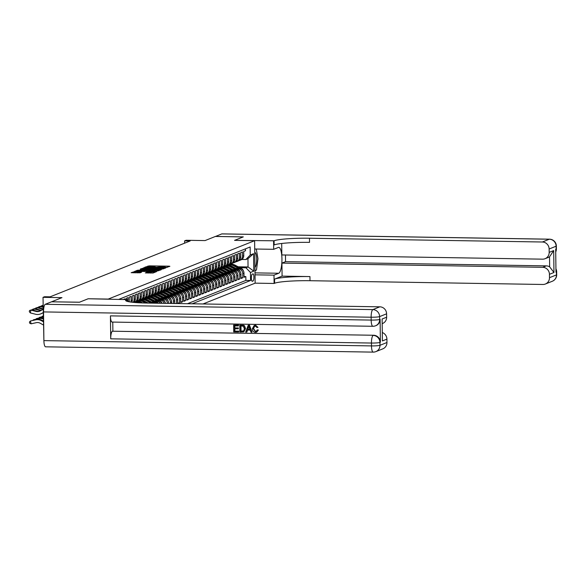 <?xml version="1.0" encoding="UTF-8"?>
<svg xmlns="http://www.w3.org/2000/svg" width="586" height="586" viewBox="0 0 586 586"><rect width="100%" height="100%" fill="white"/><g stroke="black" fill="none" stroke-linecap="round" stroke-linejoin="round"><path stroke-width="0.88" d="M165.765 267.634L169.881 266.315L169.083 266.176L149.393 265.861L144.859 267.209L146.8 267.077A3.626 0.381 -0.7 0 1 151.247 266.755L152.887 266.776A3.626 0.381 -0.7 0 1 155.568 267.113A3.626 0.381 -0.7 0 1 155.444 267.216L156.975 267.238A3.626 0.381 -0.7 0 1 161.421 266.916L163.062 266.945A3.626 0.381 -0.7 0 1 165.735 267.275A3.626 0.381 -0.7 0 1 165.611 267.377L165.179 267.56L165.765 267.634M145.357 272.893L153.071 273.017L156.601 271.596L136.077 271.171L131.154 272.695L140.054 272.805L141.585 272.175L135.198 271.743L139.021 271.391L151.986 271.596L154.221 271.875L146.852 272.292L145.357 272.951M51.649 301.797L79.506 302.208L88.164 298.757L108.22 299.08L254.61 240.7L234.554 240.37L243.212 236.92L215.355 236.466L205.041 240.582L186.099 240.275L184.59 240.875L190.164 240.963L50.096 296.831L44.529 296.736L43.02 297.336L43.877 339.814M51.649 301.761L61.962 297.644L43.02 297.336M160.879 269.45L165.757 267.956L164.959 267.824L145.269 267.502L140.354 269.025L160.879 269.45M161.157 269.794L156.279 271.281L135.754 270.857L138.677 270.131L148.046 270.161L149.078 269.736L148.243 269.633L140.34 269.333L161.157 269.794M178.159 303.563L179.565 303.006L177.748 302.977M173.595 294.128L175.002 294.15A4.615 4.432 68.3 0 1 179.514 298.816L180.715 298.333L180.766 302.523L182.576 301.805L180.759 301.775M176.606 292.927L178.012 292.949A4.615 4.432 68.3 0 1 182.524 297.615L183.726 297.131L183.777 301.321L185.586 300.603L183.77 300.574M179.616 291.725L181.023 291.747A4.615 4.432 68.3 0 1 185.535 296.413L186.744 295.93L186.795 300.12L188.597 299.402L186.78 299.373M182.634 290.524L184.033 290.546A4.615 4.432 68.3 0 1 188.546 295.212L189.754 294.729L189.805 298.919L191.615 298.201L189.798 298.171M185.645 289.323L187.044 289.345A4.615 4.432 68.3 0 1 191.563 294.011L192.765 293.527L192.816 297.717L194.625 296.999L192.809 296.97M188.655 288.122L190.062 288.144A4.615 4.432 68.3 0 1 194.574 292.81L195.775 292.326L195.827 296.516L197.636 295.798L195.819 295.769M191.666 286.92L193.072 286.942A4.615 4.432 68.3 0 1 197.585 291.608L198.786 291.125L198.837 295.315L200.646 294.597L198.83 294.568M194.677 285.719L196.083 285.741A4.615 4.432 68.3 0 1 200.595 290.407L201.804 289.924L201.855 294.113L203.657 293.396L201.84 293.366M197.694 284.518L199.094 284.54A4.615 4.432 68.3 0 1 203.606 289.206L204.814 288.722L204.866 292.912L206.675 292.194L204.858 292.165M200.705 283.316L202.111 283.338A4.615 4.432 68.3 0 1 206.624 288.004L207.825 287.521L207.876 291.711L209.685 290.993L207.869 290.964M203.716 282.115L205.122 282.137A4.615 4.432 68.3 0 1 209.634 286.803L210.835 286.32L210.887 290.51L212.696 289.792L210.879 289.762M206.726 280.914L208.133 280.936A4.615 4.432 68.3 0 1 212.645 285.602L213.853 285.118L213.905 289.308L215.707 288.59L213.89 288.561M209.737 279.712L211.143 279.734A4.615 4.432 68.3 0 1 215.655 284.4L216.864 283.917L216.915 288.107L218.717 287.389L216.908 287.36M212.755 278.511L214.154 278.533A4.615 4.432 68.3 0 1 218.666 283.199L219.875 282.716L219.926 286.906L221.735 286.188L219.918 286.158M215.765 277.31L217.172 277.332A4.615 4.432 68.3 0 1 221.684 281.998L222.885 281.514L222.936 285.704L224.746 284.986L222.929 284.957M218.776 276.109L220.182 276.131A4.615 4.432 68.3 0 1 224.694 280.797L225.896 280.313L225.947 284.503L227.756 283.785L225.94 283.756M221.786 274.907L223.193 274.929A4.615 4.432 68.3 0 1 227.705 279.595L228.914 279.112L228.965 283.302L230.767 282.584L228.95 282.555M224.804 273.706L226.203 273.728A4.615 4.432 68.3 0 1 230.716 278.394L231.924 277.911L231.975 282.1L233.785 281.383L231.968 281.353M227.815 272.505L229.214 272.527A4.615 4.432 68.3 0 1 233.733 277.193L234.935 276.709L234.986 280.899L236.795 280.181L234.979 280.152M230.825 271.303L232.232 271.325A4.615 4.432 68.3 0 1 236.744 275.991L237.945 275.508L237.997 279.698L239.806 278.98L237.989 278.951M233.836 270.102L235.242 270.124A4.615 4.432 68.3 0 1 239.755 274.79L240.956 274.307L241.007 278.497L242.816 277.779L242.765 273.589A4.615 4.432 -111.7 0 0 238.253 268.923L236.847 268.901M241 277.749L242.816 277.779M245.49 248.83L245.512 250.742L243.71 251.467L243.761 255.657A4.615 4.432 -111.7 0 1 241.014 259.876L239.806 260.352A4.615 4.432 -111.7 0 0 242.553 256.133L242.501 251.943L240.692 252.669L240.743 256.858A4.615 4.432 -111.7 0 1 237.997 261.078L236.795 261.554A4.615 4.432 68.3 0 1 235.85 261.81M236.795 261.554A4.615 4.432 68.3 0 0 239.542 257.335L239.491 253.145L237.682 253.87L237.733 258.06A4.615 4.432 -111.7 0 1 234.986 262.279L233.785 262.755A4.615 4.432 68.3 0 1 232.84 263.011M233.785 262.755A4.615 4.432 68.3 0 0 236.532 258.536L236.48 254.346L234.671 255.071L234.722 259.261A4.615 4.432 -111.7 0 1 231.975 263.48L230.767 263.956A4.615 4.432 68.3 0 1 229.822 264.213M230.767 263.956A4.615 4.432 68.3 0 0 233.514 259.737L233.462 255.547L231.66 256.272L231.712 260.462A4.615 4.432 -111.7 0 1 228.965 264.682L227.756 265.158A4.615 4.432 68.3 0 1 226.811 265.414M227.756 265.158A4.615 4.432 68.3 0 0 230.503 260.938L230.452 256.749L228.65 257.474L228.701 261.664A4.615 4.432 -111.7 0 1 225.954 265.883L224.746 266.359A4.615 4.432 68.3 0 1 223.801 266.615M224.746 266.359A4.615 4.432 68.3 0 0 227.493 262.14L227.441 257.95L225.632 258.675L225.683 262.865A4.615 4.432 -111.7 0 1 222.936 267.084L221.735 267.56A4.615 4.432 68.3 0 1 220.79 267.817M221.735 267.56A4.615 4.432 68.3 0 0 224.482 263.341L224.431 259.151L222.621 259.876L222.673 264.066A4.615 4.432 -111.7 0 1 219.926 268.285L218.725 268.762A4.615 4.432 68.3 0 1 217.78 269.018M218.725 268.762A4.615 4.432 68.3 0 0 221.471 264.542L221.42 260.352L219.611 261.078L219.662 265.268A4.615 4.432 -111.7 0 1 216.915 269.487L215.707 269.963A4.615 4.432 68.3 0 1 214.762 270.219M215.707 269.963A4.615 4.432 68.3 0 0 218.453 265.744L218.402 261.554L216.6 262.279L216.652 266.469A4.615 4.432 -111.7 0 1 213.905 270.688L212.696 271.164A4.615 4.432 68.3 0 1 211.751 271.421M212.696 271.164A4.615 4.432 68.3 0 0 215.443 266.945L215.392 262.755L213.582 263.48L213.634 267.67A4.615 4.432 -111.7 0 1 210.887 271.889L209.685 272.365A4.615 4.432 68.3 0 1 208.741 272.622M209.685 272.365A4.615 4.432 68.3 0 0 212.432 268.146L212.381 263.956L210.572 264.682L210.623 268.871A4.615 4.432 -111.7 0 1 207.876 273.091L206.675 273.567A4.615 4.432 68.3 0 1 205.73 273.823M206.675 273.567A4.615 4.432 68.3 0 0 209.422 269.348L209.37 265.158L207.561 265.883L207.612 270.073A4.615 4.432 -111.7 0 1 204.866 274.292L203.664 274.768A4.615 4.432 68.3 0 1 202.719 275.024M203.664 274.768A4.615 4.432 68.3 0 0 206.411 270.549L206.36 266.359L204.551 267.084L204.602 271.274A4.615 4.432 -111.7 0 1 201.855 275.493L200.646 275.969A4.615 4.432 68.3 0 1 199.701 276.226M200.646 275.969A4.615 4.432 68.3 0 0 203.393 271.75L203.342 267.56L201.54 268.285L201.591 272.475A4.615 4.432 -111.7 0 1 198.844 276.695L197.636 277.171A4.615 4.432 68.3 0 1 196.691 277.427M197.636 277.171A4.615 4.432 68.3 0 0 200.383 272.959L200.331 268.762L198.522 269.487L198.573 273.677A4.615 4.432 -111.7 0 1 195.827 277.896L194.625 278.372A4.615 4.432 68.3 0 1 193.68 278.628M194.625 278.372A4.615 4.432 68.3 0 0 197.372 274.16L197.321 269.963L195.512 270.688L195.563 274.878A4.615 4.432 -111.7 0 1 192.816 279.097L191.615 279.573A4.615 4.432 68.3 0 1 190.67 279.83M191.615 279.573A4.615 4.432 68.3 0 0 194.362 275.361L194.31 271.164L192.501 271.889L192.552 276.079A4.615 4.432 -111.7 0 1 189.805 280.298L188.604 280.775A4.615 4.432 68.3 0 1 187.652 281.031M188.604 280.775A4.615 4.432 68.3 0 0 191.344 276.563L191.292 272.365L189.49 273.091L189.542 277.281A4.615 4.432 -111.7 0 1 186.795 281.5L185.586 281.976A4.615 4.432 68.3 0 1 184.641 282.232M185.586 281.976A4.615 4.432 68.3 0 0 188.333 277.764L188.282 273.567L186.48 274.292L186.531 278.482A4.615 4.432 -111.7 0 1 183.784 282.701L182.576 283.177A4.615 4.432 68.3 0 1 181.631 283.434M182.576 283.177A4.615 4.432 68.3 0 0 185.323 278.965L185.271 274.768L183.462 275.493L183.513 279.683A4.615 4.432 -111.7 0 1 180.766 283.902L179.565 284.378A4.615 4.432 68.3 0 1 178.62 284.635M179.565 284.378A4.615 4.432 68.3 0 0 182.312 280.167L182.261 275.969L180.451 276.695L180.503 280.884A4.615 4.432 -111.7 0 1 177.756 285.104L176.554 285.58A4.615 4.432 68.3 0 1 175.61 285.836M176.554 285.58A4.615 4.432 68.3 0 0 179.301 281.368L179.25 277.171L177.441 277.896L177.492 282.086A4.615 4.432 -111.7 0 1 174.745 286.305L173.537 286.781A4.615 4.432 68.3 0 1 172.592 287.037M173.537 286.781A4.615 4.432 68.3 0 0 176.283 282.569L176.232 278.372L174.43 279.097L174.482 283.287A4.615 4.432 -111.7 0 1 171.735 287.506L170.526 287.982A4.615 4.432 68.3 0 1 169.581 288.239M170.526 287.982A4.615 4.432 68.3 0 0 173.273 283.771L173.222 279.573L171.412 280.298L171.464 284.488A4.615 4.432 -111.7 0 1 168.717 288.708L167.515 289.184A4.615 4.432 68.3 0 1 166.571 289.44M167.515 289.184A4.615 4.432 68.3 0 0 170.262 284.972L170.211 280.775L168.402 281.5L168.453 285.69A4.615 4.432 -111.7 0 1 165.706 289.909L164.505 290.385A4.615 4.432 68.3 0 1 163.56 290.641M164.505 290.385A4.615 4.432 68.3 0 0 167.252 286.173L167.2 281.976L165.391 282.701L165.442 286.891A4.615 4.432 -111.7 0 1 162.696 291.11L161.494 291.586A4.615 4.432 68.3 0 1 160.549 291.843M161.494 291.586A4.615 4.432 68.3 0 0 164.241 287.374L164.19 283.177L162.381 283.902L162.432 288.092A4.615 4.432 -111.7 0 1 159.685 292.311L158.476 292.788A4.615 4.432 68.3 0 1 157.531 293.044M158.476 292.788A4.615 4.432 68.3 0 0 161.223 288.576L161.172 284.378L159.37 285.104L159.421 289.294A4.615 4.432 -111.7 0 1 156.674 293.513L155.466 293.989A4.615 4.432 68.3 0 1 154.521 294.245M155.466 293.989A4.615 4.432 68.3 0 0 158.213 289.777L158.161 285.58L156.352 286.305L156.403 290.495A4.615 4.432 -111.7 0 1 153.657 294.714L152.455 295.19A4.615 4.432 68.3 0 1 151.51 295.447M152.455 295.19A4.615 4.432 68.3 0 0 155.202 290.978L155.151 286.788L153.342 287.506L153.393 291.696A4.615 4.432 -111.7 0 1 150.646 295.915L149.445 296.391A4.615 4.432 68.3 0 1 148.5 296.648M149.445 296.391A4.615 4.432 68.3 0 0 152.192 292.18L152.14 287.99L150.331 288.708L150.382 292.897A4.615 4.432 -111.7 0 1 147.635 297.117L146.434 297.593A4.615 4.432 68.3 0 1 145.482 297.849M146.434 297.593A4.615 4.432 68.3 0 0 149.174 293.381L149.122 289.191L147.32 289.909L147.372 294.099A4.615 4.432 -111.7 0 1 144.625 298.318L143.416 298.794A4.615 4.432 68.3 0 1 142.471 299.05M143.416 298.794A4.615 4.432 68.3 0 0 146.163 294.582L146.112 290.392L144.31 291.11L144.361 295.3A4.615 4.432 -111.7 0 1 141.614 299.519L140.406 299.995A4.615 4.432 68.3 0 1 139.461 300.252M140.406 299.995A4.615 4.432 68.3 0 0 143.152 295.784L143.101 291.594L141.292 292.311L141.343 296.501A4.615 4.432 -111.7 0 1 138.596 300.721L137.395 301.197A4.615 4.432 68.3 0 1 136.45 301.453M137.395 301.197A4.615 4.432 68.3 0 0 140.142 296.985L140.091 292.795L138.281 293.513L138.333 297.703A4.615 4.432 -111.7 0 1 135.586 301.922L134.384 302.398A4.615 4.432 68.3 0 1 134.253 302.449M134.384 302.398A4.615 4.432 68.3 0 0 137.131 298.186L137.08 293.996L135.271 294.714L135.322 298.904A4.615 4.432 -111.7 0 1 133.762 302.405M133.095 302.339A4.615 4.432 68.3 0 0 134.113 299.387L134.062 295.197L132.26 295.915L132.311 300.105A4.615 4.432 -111.7 0 1 131.843 302.2M130.883 302.076A4.615 4.432 68.3 0 0 131.103 300.589L131.052 296.399L129.242 297.117L129.294 301.307A4.615 4.432 -111.7 0 1 129.272 301.827M128.092 301.592L128.041 297.6L126.232 298.318L126.246 299.387M125.038 299.365L125.03 298.801L123.661 299.343M158.037 303.233A4.615 4.432 -111.7 0 0 155.122 302.076L151.54 302.017M156.14 303.204A4.615 4.432 68.3 0 0 153.913 302.559L152.506 302.537M162.058 303.299A4.615 4.432 -111.7 0 0 158.132 300.874L154.55 300.816M160.535 303.277A4.615 4.432 68.3 0 0 156.923 301.358L155.524 301.336M165.538 303.358A4.615 4.432 -111.7 0 0 161.143 299.673L157.561 299.614M164.197 303.336A4.615 4.432 68.3 0 0 159.941 300.157L158.535 300.135M168.673 303.409L168.665 303.138A4.615 4.432 -111.7 0 0 164.153 298.472L160.571 298.413M167.457 303.387A4.615 4.432 68.3 0 0 162.952 298.955L161.546 298.933M171.698 303.46L171.683 301.937A4.615 4.432 -111.7 0 0 167.164 297.27L163.589 297.212M170.489 303.438L170.475 302.42A4.615 4.432 68.3 0 0 165.963 297.754L164.556 297.732M174.723 303.504L174.694 300.735A4.615 4.432 -111.7 0 0 170.182 296.069L166.6 296.011M173.515 303.489L173.485 301.219A4.615 4.432 68.3 0 0 168.973 296.553L167.567 296.531M177.756 303.555L177.704 299.534A4.615 4.432 -111.7 0 0 173.192 294.868L169.61 294.809M176.54 303.533L176.496 300.017A4.615 4.432 68.3 0 0 171.984 295.351L170.585 295.329M180.715 298.333A4.615 4.432 -111.7 0 0 176.203 293.667L172.621 293.608M183.726 297.131A4.615 4.432 -111.7 0 0 179.213 292.465L175.632 292.407M186.744 295.93A4.615 4.432 -111.7 0 0 182.224 291.264L178.649 291.205M189.754 294.729A4.615 4.432 -111.7 0 0 185.242 290.063L181.66 290.004M192.765 293.527A4.615 4.432 -111.7 0 0 188.252 288.861L184.671 288.803M195.775 292.326A4.615 4.432 -111.7 0 0 191.263 287.66L187.681 287.601M198.786 291.125A4.615 4.432 -111.7 0 0 194.274 286.459L190.692 286.4M201.804 289.924A4.615 4.432 -111.7 0 0 197.292 285.257L193.71 285.199M204.814 288.722A4.615 4.432 -111.7 0 0 200.302 284.056L196.72 283.998M207.825 287.521A4.615 4.432 -111.7 0 0 203.313 282.855L199.731 282.796M210.835 286.32A4.615 4.432 -111.7 0 0 206.323 281.654L202.741 281.595M213.853 285.118A4.615 4.432 -111.7 0 0 209.334 280.452L205.759 280.394M216.864 283.917A4.615 4.432 -111.7 0 0 212.352 279.251L208.77 279.192M219.875 282.716A4.615 4.432 -111.7 0 0 215.362 278.05L211.78 277.991M222.885 281.514A4.615 4.432 -111.7 0 0 218.373 276.848L214.791 276.79M225.896 280.313A4.615 4.432 -111.7 0 0 221.383 275.647L217.802 275.588M228.914 279.112A4.615 4.432 -111.7 0 0 224.394 274.446L220.819 274.387M231.924 277.911A4.615 4.432 -111.7 0 0 227.412 273.244L223.83 273.186M234.935 276.709A4.615 4.432 -111.7 0 0 230.423 272.043L226.841 271.985M237.945 275.508A4.615 4.432 -111.7 0 0 233.433 270.842L229.851 270.783M240.956 274.307A4.615 4.432 -111.7 0 0 236.444 269.641L232.862 269.582M252.925 273.896L252.266 274.16A3.582 0.93 90.9 0 0 251.372 277.896A3.582 0.93 90.9 0 0 252.251 281.302A3.582 0.93 90.9 0 0 252.354 281.28L253.013 281.016A3.582 0.93 90.9 0 0 253.906 277.281A3.582 0.93 90.9 0 0 253.027 273.882A3.582 0.93 90.9 0 0 252.925 273.896M202.998 303.966L255.13 283.17L254.61 240.7M192.157 303.79L250.559 280.496L250.456 272.461L245.944 267.795L239.864 267.699M245.944 267.795L248.054 266.952L247.951 258.69L245.842 259.532L250.244 255.013L250.149 246.977L119.031 299.27M250.244 255.013L253.562 253.687L253.775 271.142L250.456 272.461M187.476 303.709L245.878 280.423L245.827 276.577L244.025 277.295L243.974 273.105A4.615 4.432 -111.7 0 0 239.462 268.439L235.88 268.381M238.861 260.609A4.615 4.432 -111.7 0 0 239.806 260.352M239.755 274.79L239.806 278.98M236.744 275.991L236.795 280.181M233.733 277.193L233.785 281.383M230.716 278.394L230.767 282.584M227.705 279.595L227.756 283.785M224.694 280.797L224.746 284.986M221.684 281.998L221.735 286.188M218.666 283.199L218.717 287.389M215.655 284.4L215.707 288.59M212.645 285.602L212.696 289.792M209.634 286.803L209.685 290.993M206.624 288.004L206.675 292.194M203.606 289.206L203.657 293.396M200.595 290.407L200.646 294.597M197.585 291.608L197.636 295.798M194.574 292.81L194.625 296.999M191.563 294.011L191.615 298.201M188.546 295.212L188.597 299.402M185.535 296.413L185.586 300.603M182.524 297.615L182.576 301.805M179.514 298.816L179.565 303.006M238.158 266.798L248.054 266.952L253.775 271.142M241.791 259.466L245.842 259.532M184.59 240.875L184.619 243.175M244.01 276.548L245.827 276.577M245.878 280.423L250.559 280.496M247.951 258.69L253.562 253.687M167.406 267.297L165.735 267.267M157.378 267.135L155.568 267.472M144.537 268.666L142.874 269.157M163.897 268.066L144.654 267.927A3.626 0.381 -0.7 0 0 144.53 268.029A3.626 0.381 -0.7 0 0 147.211 268.366L159.026 268.556A3.626 0.381 -0.7 0 0 163.472 268.234L163.897 268.066L163.904 268.696M144.544 269.179A3.626 0.381 -0.7 0 0 144.544 269.186L144.53 268.029M148.448 271.157L149.049 270.849M149.093 270.622L149.547 270.629M154.946 270.395L158.769 270.043L156.528 269.765L151.957 269.692L149.54 270.219L154.946 270.395L154.953 271.259M135.205 272.344L133.681 272.827M243.293 270.71A3.062 2.937 -111.7 0 0 241.725 268.688L235.111 265.172A8.834 8.475 -111.7 0 0 229.69 264.308M238.597 268.425L233.602 265.773A8.834 8.475 -111.7 0 0 228.533 264.85M240.56 268.6L234.539 265.407A8.834 8.475 -111.7 0 0 229.368 264.491M229.089 264.623A8.834 8.475 68.3 0 1 234.173 265.546L239.637 268.447M254.939 267.355A7.501 1.956 90.9 0 0 256.639 260.887A7.501 1.956 90.9 0 0 255.613 253.108A7.501 1.956 90.9 0 0 254.756 252.463M254.712 249.175L255.122 249.013M256.287 249.035L257.965 258.668L256.47 270.043L254.976 270.644M215.45 236.473L221.742 233.924L549.338 239.22A6.929 1.809 90.9 0 1 549.536 239.183A6.929 6.929 0 0 1 556.348 246.025A6.929 0.725 179.3 0 1 556.107 246.215L549.133 248.999A6.929 6.644 -111.7 0 0 542.365 242.003L549.338 239.22A6.929 6.644 68.3 0 1 556.107 246.215L556.143 249.087L555.689 249.27L555.975 272.226L556.422 272.043L556.458 274.915A6.929 6.644 68.3 0 1 552.342 281.243L545.368 284.02A6.929 6.644 -111.7 0 0 549.485 277.698L556.458 274.915A6.929 0.725 -0.7 0 0 556.7 274.724A6.929 6.929 0 0 1 552.342 281.243M215.45 236.429L243.307 236.883L234.583 240.37L274.094 240.787A28.861 3.018 179.3 0 1 309.481 238.231L542.365 242.003M255.027 274.834L273.999 275.142L278.716 273.259A12.987 3.384 90.9 0 0 281.947 259.701A12.987 3.384 90.9 0 0 278.768 247.365A12.987 3.384 90.9 0 0 278.401 247.431L273.684 249.314L273.581 240.993M273.999 275.142L274.101 283.463L274.614 283.258A28.861 3.018 179.3 0 1 310.001 280.709L542.885 284.474A6.929 6.644 -111.7 0 0 545.368 284.02M282.093 276.123L274.563 279.126A28.861 3.018 179.3 0 1 309.95 276.577L282.093 276.123L281.932 263.099L285.55 261.656L285.47 255.005M281.698 243.476L281.837 254.947L542.577 259.166A6.929 6.644 -111.7 0 0 549.177 252.383L553.697 250.581L553.96 272.505L549.646 266.85L549.522 256.851A6.929 6.644 68.3 0 1 548.672 257.269L545.061 258.712M553.96 272.505L549.448 274.307L549.485 277.698M549.448 274.307A6.929 6.644 -111.7 0 0 542.673 267.311L546.291 265.876A6.929 6.644 68.3 0 1 549.646 266.85M281.932 263.099L542.673 267.311M221.742 233.924A6.929 1.809 -89.1 0 1 221.94 233.88L549.536 239.183M254.712 249.006L273.684 249.314M255.13 283.155L274.101 283.463M549.133 248.999L549.177 252.383M285.55 261.656L546.291 265.876M274.094 240.787L274.145 244.919A28.861 3.018 179.3 0 1 309.533 242.37L309.481 238.231M549.522 256.851L553.697 250.581M255.423 270.461A12.987 3.384 -89.1 0 1 254.983 271.465M254.639 326.204L253.526 328.665L255.628 331.493L256.236 331.412M257.239 329.896L258.184 330.13L256.587 332.196L255.489 332.387C253.43 332.167 252.383 330.951 252.346 328.753L254.163 325.53L255.379 325.318L257.979 327.362L257.042 327.552L255.342 326.109L254.514 326.255L253.284 328.761L255.386 331.588L256.119 331.456L257.239 329.896L258.426 330.035L256.705 332.145M254.28 325.486L255.621 325.223L257.979 327.362M247.585 330.05L246.882 332.057L245.644 332.137L248.215 325.289L249.277 325.311L252.017 332.24L251.013 332.225L250.229 330.094L247.38 330.043L246.64 332.152M248.215 325.289L249.519 325.215L252.017 332.24M238.817 331.134L238.583 332.02L233.704 331.94L233.616 325.054L238.568 325.032L238.341 325.926L234.568 325.867L234.598 327.984L238.348 327.948L238.363 328.739L234.605 328.775L234.634 331.163L238.817 331.134L238.583 332.02M234.81 325.867L234.832 327.889M234.847 328.783L234.876 331.068M112.322 322.029A6.929 1.809 -89.1 0 1 112.124 322.073A6.929 1.809 -89.1 0 1 110.432 315.869L110.71 338.825A6.929 1.809 -89.1 0 1 112.431 331.215L373.626 335.251A6.929 6.644 68.3 0 1 380.395 342.246L380.116 319.289A6.929 6.644 68.3 0 1 375.992 325.618L375.545 325.794A6.929 6.644 -111.7 0 0 379.662 319.473L380.116 319.289M112.886 331.039L112.776 322.08M239.791 325.157L244.237 325.816L245.314 328.651L243.725 331.859L239.872 332.042L239.791 325.157L243.498 325.215L244.479 325.721L245.556 328.556L243.842 331.808M79.41 302.244L88.134 298.765L126.62 299.6A28.861 3.018 -0.7 0 0 125.624 300.406A28.861 3.018 -0.7 0 0 146.947 303.057L379.831 306.822A6.929 6.644 68.3 0 1 386.599 313.818L379.625 316.601L379.662 319.473A6.929 0.725 -0.7 0 1 371.172 320.081L371.136 317.216L43.54 311.913A6.929 1.809 -89.1 0 1 45.261 304.302L51.553 301.797L79.41 302.244M127.155 301.358L127.133 299.402M382.123 319.011L382.394 340.935L382.123 319.011L386.643 317.209L386.599 313.818M386.643 317.209A6.929 6.644 68.3 0 1 382.526 323.531L382.299 323.619M45.781 346.78A6.929 1.809 -89.1 0 1 45.583 346.817A6.929 1.809 -89.1 0 1 43.891 340.613L43.54 311.913M382.409 332.577A6.929 6.644 68.3 0 1 386.914 339.133L382.394 340.935M380.395 342.246L379.94 342.429L379.977 345.3L386.95 342.517L386.914 339.133M386.95 342.517A6.929 6.644 68.3 0 1 382.834 348.846L375.86 351.622A6.929 6.644 -111.7 0 0 379.977 345.3A6.929 0.725 -0.7 0 1 371.487 345.908L371.451 343.044L110.71 338.825M234.634 331.163L238.575 331.229M234.598 327.984L238.348 327.948M238.106 328.043L238.121 328.834M233.616 325.054L238.568 325.032M238.334 325.127L238.341 325.926M240.802 331.266L243.754 330.826L244.369 328.621L243.205 326.146L240.743 325.963L240.802 331.266L243.996 330.724M243.278 331.141L243.754 330.826M240.985 325.97L241.044 331.163M248.31 327.362L247.651 329.251L249.936 329.288L248.757 326.094L247.893 329.156L249.9 329.193M248.999 325.999L248.552 327.266M240.282 271.911A3.062 2.937 -111.7 0 0 238.714 269.89L232.1 266.374A8.834 8.475 -111.7 0 0 226.679 265.509M235.587 269.626L230.591 266.974A8.834 8.475 -111.7 0 0 225.515 266.051M237.55 269.802L231.521 266.608A8.834 8.475 -111.7 0 0 226.357 265.692M226.079 265.824A8.834 8.475 68.3 0 1 231.162 266.747L236.627 269.648M237.271 273.113A3.062 2.937 -111.7 0 0 235.704 271.091L229.082 267.575A8.834 8.475 -111.7 0 0 223.662 266.711M232.576 270.827L227.58 268.176A8.834 8.475 -111.7 0 0 222.504 267.253M234.539 271.003L228.511 267.809A8.834 8.475 -111.7 0 0 223.339 266.894M223.068 267.026A8.834 8.475 68.3 0 1 228.152 267.949L233.616 270.849M234.261 274.314A3.062 2.937 -111.7 0 0 232.693 272.292L226.071 268.776A8.834 8.475 -111.7 0 0 220.651 267.912M229.558 272.029L224.563 269.377A8.834 8.475 -111.7 0 0 219.494 268.454M231.529 272.204L225.5 269.011A8.834 8.475 -111.7 0 0 220.329 268.095M220.058 268.227A8.834 8.475 68.3 0 1 225.141 269.15L230.606 272.05M231.243 275.515A3.062 2.937 -111.7 0 0 229.683 273.494L223.061 269.978A8.834 8.475 -111.7 0 0 217.64 269.113M226.548 273.23L221.552 270.578A8.834 8.475 -111.7 0 0 216.483 269.655M228.511 273.406L222.49 270.212A8.834 8.475 -111.7 0 0 217.318 269.296M217.047 269.428A8.834 8.475 68.3 0 1 222.123 270.351L227.588 273.252M228.232 276.717A3.062 2.937 -111.7 0 0 226.665 274.695L220.05 271.179A8.834 8.475 -111.7 0 0 214.63 270.314M223.537 274.431L218.541 271.779A8.834 8.475 -111.7 0 0 213.472 270.857M225.5 274.607L219.479 271.413A8.834 8.475 -111.7 0 0 214.308 270.498M214.029 270.629A8.834 8.475 68.3 0 1 219.113 271.552L224.577 274.453M225.222 277.918A3.062 2.937 -111.7 0 0 223.654 275.896L217.032 272.38A8.834 8.475 -111.7 0 0 211.612 271.516M220.526 275.632L215.531 272.981A8.834 8.475 -111.7 0 0 210.455 272.058M222.49 275.808L216.461 272.615A8.834 8.475 -111.7 0 0 211.297 271.699M211.019 271.831A8.834 8.475 68.3 0 1 216.102 272.754L221.567 275.654M222.211 279.119A3.062 2.937 -111.7 0 0 220.644 277.097L214.022 273.581A8.834 8.475 -111.7 0 0 208.601 272.717M217.516 276.834L212.52 274.182A8.834 8.475 -111.7 0 0 207.444 273.259M219.479 277.01L213.451 273.816A8.834 8.475 -111.7 0 0 208.279 272.9M208.008 273.032A8.834 8.475 68.3 0 1 213.092 273.955L218.556 276.856M219.201 280.32A3.062 2.937 -111.7 0 0 217.633 278.299L211.011 274.783A8.834 8.475 -111.7 0 0 205.591 273.918M214.498 278.035L209.502 275.383A8.834 8.475 -111.7 0 0 204.433 274.46M216.468 278.211L210.44 275.017A8.834 8.475 -111.7 0 0 205.268 274.101M204.997 274.233A8.834 8.475 68.3 0 1 210.081 275.156L215.545 278.057M216.183 281.522A3.062 2.937 -111.7 0 0 214.615 279.5L208.001 275.984A8.834 8.475 -111.7 0 0 202.58 275.12M211.487 279.236L206.492 276.585A8.834 8.475 -111.7 0 0 201.423 275.662M213.451 279.412L207.429 276.218A8.834 8.475 -111.7 0 0 202.258 275.303M201.98 275.435A8.834 8.475 68.3 0 1 207.063 276.358L212.528 279.258M213.172 282.723A3.062 2.937 -111.7 0 0 211.605 280.701L204.99 277.185A8.834 8.475 -111.7 0 0 199.57 276.321M208.477 280.438L203.481 277.786A8.834 8.475 -111.7 0 0 198.405 276.863M210.44 280.613L204.411 277.42A8.834 8.475 -111.7 0 0 199.247 276.504M198.969 276.636A8.834 8.475 68.3 0 1 204.053 277.559L209.517 280.46M210.162 283.924A3.062 2.937 -111.7 0 0 208.594 281.903L201.972 278.387A8.834 8.475 -111.7 0 0 196.552 277.522M205.466 281.639L200.471 278.987A8.834 8.475 -111.7 0 0 195.394 278.064M207.429 281.815L201.401 278.621A8.834 8.475 -111.7 0 0 196.229 277.705M195.958 277.837A8.834 8.475 68.3 0 1 201.042 278.76L206.506 281.661M207.151 285.126A3.062 2.937 -111.7 0 0 205.583 283.104L198.962 279.588A8.834 8.475 -111.7 0 0 193.541 278.724M202.456 282.84L197.46 280.189A8.834 8.475 -111.7 0 0 192.384 279.266M204.419 283.016L198.39 279.822A8.834 8.475 -111.7 0 0 193.219 278.907M192.948 279.039A8.834 8.475 68.3 0 1 198.031 279.962L203.496 282.862M204.14 286.327A3.062 2.937 -111.7 0 0 202.573 284.305L195.951 280.789A8.834 8.475 -111.7 0 0 190.531 279.925M199.438 284.042L194.442 281.39A8.834 8.475 -111.7 0 0 189.373 280.467M201.401 284.217L195.38 281.024A8.834 8.475 -111.7 0 0 190.208 280.108M189.937 280.24A8.834 8.475 68.3 0 1 195.013 281.163L200.485 284.064M201.123 287.528A3.062 2.937 -111.7 0 0 199.555 285.507L192.94 281.991A8.834 8.475 -111.7 0 0 187.52 281.126M196.427 285.243L191.432 282.591A8.834 8.475 -111.7 0 0 186.363 281.668M198.39 285.419L192.369 282.225A8.834 8.475 -111.7 0 0 187.198 281.309M186.919 281.441A8.834 8.475 68.3 0 1 192.003 282.364L197.467 285.265M198.112 288.73A3.062 2.937 -111.7 0 0 196.544 286.708L189.93 283.192A8.834 8.475 -111.7 0 0 184.509 282.327M193.417 286.444L188.421 283.792A8.834 8.475 -111.7 0 0 183.345 282.87M195.38 286.62L189.351 283.426A8.834 8.475 -111.7 0 0 184.187 282.511M183.909 282.642A8.834 8.475 68.3 0 1 188.992 283.565L194.457 286.466M195.101 289.931A3.062 2.937 -111.7 0 0 193.534 287.909L186.912 284.393A8.834 8.475 -111.7 0 0 181.492 283.529M190.406 287.645L185.41 284.994A8.834 8.475 -111.7 0 0 180.334 284.071M192.369 287.821L186.341 284.628A8.834 8.475 -111.7 0 0 181.169 283.712M180.898 283.844A8.834 8.475 68.3 0 1 185.982 284.767L191.446 287.667M192.091 291.132A3.062 2.937 -111.7 0 0 190.523 289.11L183.901 285.594A8.834 8.475 -111.7 0 0 178.481 284.73M187.388 288.847L182.4 286.195A8.834 8.475 -111.7 0 0 177.324 285.272M189.359 289.023L183.33 285.829A8.834 8.475 -111.7 0 0 178.159 284.913M177.888 285.045A8.834 8.475 68.3 0 1 182.971 285.968L188.436 288.869M189.073 292.333A3.062 2.937 -111.7 0 0 187.513 290.312L180.891 286.796A8.834 8.475 -111.7 0 0 175.47 285.931M184.378 290.048L179.382 287.396A8.834 8.475 -111.7 0 0 174.313 286.473M186.341 290.224L180.32 287.03A8.834 8.475 -111.7 0 0 175.148 286.115M174.877 286.246A8.834 8.475 68.3 0 1 179.953 287.169L185.418 290.07M186.062 293.535A3.062 2.937 -111.7 0 0 184.495 291.513L177.88 287.997A8.834 8.475 -111.7 0 0 172.46 287.133M181.367 291.249L176.371 288.598A8.834 8.475 -111.7 0 0 171.302 287.675M183.33 291.425L177.309 288.231A8.834 8.475 -111.7 0 0 172.138 287.316M171.859 287.448A8.834 8.475 68.3 0 1 176.943 288.371L182.407 291.271M183.052 294.736A3.062 2.937 -111.7 0 0 181.484 292.714L174.862 289.198A8.834 8.475 -111.7 0 0 169.442 288.334M178.356 292.451L173.361 289.799A8.834 8.475 -111.7 0 0 168.285 288.876M180.32 292.626L174.291 289.433A8.834 8.475 -111.7 0 0 169.127 288.517M168.849 288.649A8.834 8.475 68.3 0 1 173.932 289.572L179.397 292.473M180.041 295.937A3.062 2.937 -111.7 0 0 178.474 293.916L171.852 290.4A8.834 8.475 -111.7 0 0 166.431 289.535M175.346 293.652L170.35 291A8.834 8.475 -111.7 0 0 165.274 290.077M177.309 293.828L171.28 290.634A8.834 8.475 -111.7 0 0 166.109 289.718M165.838 289.85A8.834 8.475 68.3 0 1 170.922 290.773L176.386 293.674M177.031 297.139A3.062 2.937 -111.7 0 0 175.463 295.117L168.841 291.601A8.834 8.475 -111.7 0 0 163.421 290.737M172.328 294.853L167.332 292.202A8.834 8.475 -111.7 0 0 162.263 291.279M174.298 295.029L168.27 291.835A8.834 8.475 -111.7 0 0 163.098 290.92M162.827 291.052A8.834 8.475 68.3 0 1 167.911 291.975L173.375 294.875M174.013 298.34A3.062 2.937 -111.7 0 0 172.445 296.318L165.831 292.802A8.834 8.475 -111.7 0 0 160.41 291.938M169.317 296.055L164.322 293.403A8.834 8.475 -111.7 0 0 159.253 292.48M171.28 296.23L165.259 293.037A8.834 8.475 -111.7 0 0 160.088 292.121M159.81 292.253A8.834 8.475 68.3 0 1 164.893 293.176L170.358 296.077M171.002 299.541A3.062 2.937 -111.7 0 0 169.435 297.52L162.82 294.004A8.834 8.475 -111.7 0 0 157.4 293.139M166.307 297.256L161.311 294.604A8.834 8.475 -111.7 0 0 156.235 293.681M168.27 297.432L162.241 294.238A8.834 8.475 -111.7 0 0 157.077 293.322M156.799 293.454A8.834 8.475 68.3 0 1 161.883 294.377L167.347 297.278M167.992 300.743A3.062 2.937 -111.7 0 0 166.424 298.721L159.802 295.205A8.834 8.475 -111.7 0 0 154.382 294.34M163.296 298.457L158.301 295.805A8.834 8.475 -111.7 0 0 153.224 294.883M165.259 298.633L159.231 295.439A8.834 8.475 -111.7 0 0 154.059 294.524M153.788 294.655A8.834 8.475 68.3 0 1 158.872 295.578L164.336 298.479M164.981 301.944A3.062 2.937 -111.7 0 0 163.413 299.922L156.792 296.406A8.834 8.475 -111.7 0 0 151.371 295.542M160.286 299.658L155.29 297.007A8.834 8.475 -111.7 0 0 150.214 296.084M162.249 299.834L156.22 296.641A8.834 8.475 -111.7 0 0 151.049 295.725M150.778 295.857A8.834 8.475 68.3 0 1 155.861 296.78L161.326 299.68M161.97 303.145A3.062 2.937 -111.7 0 0 160.403 301.123L153.781 297.607A8.834 8.475 -111.7 0 0 148.361 296.743M157.268 300.86L152.272 298.208A8.834 8.475 -111.7 0 0 147.203 297.285M159.231 301.036L153.21 297.842A8.834 8.475 -111.7 0 0 148.038 296.926M147.767 297.058A8.834 8.475 68.3 0 1 152.843 297.981L158.315 300.882M158.44 303.24A3.062 2.937 -111.7 0 0 157.385 302.325L150.77 298.809A8.834 8.475 -111.7 0 0 145.35 297.944M154.257 302.061L149.262 299.409A8.834 8.475 -111.7 0 0 144.193 298.486M156.22 302.237L150.199 299.043A8.834 8.475 -111.7 0 0 145.028 298.127M144.749 298.259A8.834 8.475 68.3 0 1 149.833 299.182L155.297 302.083M153.7 303.167L147.76 300.01A8.834 8.475 -111.7 0 0 142.339 299.146M150.976 303.123L146.251 300.611A8.834 8.475 -111.7 0 0 141.175 299.688M152.66 303.152L147.181 300.244A8.834 8.475 -111.7 0 0 142.017 299.329M141.739 299.461A8.834 8.475 68.3 0 1 146.822 300.384L152.008 303.138M148.258 303.079L144.742 301.211A8.834 8.475 -111.7 0 0 139.321 300.347M145.526 303.028L143.24 301.812A8.834 8.475 -111.7 0 0 138.164 300.889M147.218 303.065L144.171 301.446A8.834 8.475 -111.7 0 0 138.999 300.53M138.728 300.662A8.834 8.475 68.3 0 1 143.812 301.585L146.566 303.05M142.742 302.955L141.731 302.413A8.834 8.475 -111.7 0 0 136.311 301.548M139.856 302.83A8.834 8.475 -111.7 0 0 135.154 302.09M141.666 302.911L141.16 302.647A8.834 8.475 -111.7 0 0 135.989 301.731M135.718 301.863A8.834 8.475 68.3 0 1 140.801 302.786L140.977 302.881M43.247 316.03L42.463 316.198L43.247 315.891M41.987 316.711L42.463 316.198L42.551 316.587M43.115 305.255L42.653 306.712M43.122 305.365L41.584 305.716L43.115 305.203M41.438 306.412L41.584 305.716M43.254 316.565L39.452 317.4L43.254 316.433M38.976 317.912L39.452 317.4L39.54 317.788M43.137 306.837L40.69 306.222L39.936 306.522L39.643 307.914M43.144 307.328L39.936 306.522L38.573 306.918L40.69 306.222M38.427 307.613L38.573 306.918M42.485 317.143L36.435 318.601L42.485 317.143A8.658 8.307 68.3 0 1 43.261 317.011M41.731 317.444A8.658 8.307 68.3 0 1 43.261 317.26M35.966 319.114L36.435 318.601L36.53 318.989M43.166 309.203A5.772 5.538 68.3 0 1 42.251 309.056L36.925 307.723L36.632 309.115M43.159 308.793A5.772 5.538 68.3 0 1 43.005 308.756L37.68 307.423L35.556 308.119L37.68 307.423M35.409 308.815L35.556 308.119M39.474 318.345L33.424 319.802L39.474 318.345A8.658 8.307 68.3 0 1 43.276 318.425M38.72 318.645A8.658 8.307 68.3 0 1 43.283 318.967M32.955 320.315L33.424 319.802L33.519 320.19M41.24 310.382A5.772 5.538 68.3 0 1 39.24 310.258L33.915 308.925L33.622 310.316M41.76 310.104A5.772 5.538 68.3 0 1 39.995 309.957L34.662 308.624L32.545 309.32L34.662 308.624M32.398 310.016L32.545 309.32M42.485 313.078A8.658 8.307 -111.7 0 0 43.21 312.873M43.357 324.974L40.192 323.223A5.772 5.538 -111.7 0 0 36.361 322.652L31.065 323.816L29.688 323.186L29.425 322.066L30.413 321.003L35.709 319.846A8.658 8.307 68.3 0 1 41.452 320.703L43.32 321.736M31.065 323.816L30.413 321.003L36.464 319.546A8.658 8.307 68.3 0 1 42.207 320.403L43.313 321.011M43.166 309.364L40.046 311.012A5.772 5.538 68.3 0 1 36.222 311.459L30.897 310.126L30.318 312.917L35.643 314.25A8.658 8.307 -111.7 0 0 41.364 313.576L43.21 312.602M39.907 311.078A5.772 5.538 68.3 0 1 36.977 311.159L31.651 309.826L29.534 310.521L31.651 309.826M30.318 312.917L29.3 311.635L29.534 310.521M40.602 313.928L41.357 313.627A8.658 8.307 -111.7 0 0 42.119 313.276L43.21 312.697M153.913 302.559L155.122 302.076M156.923 301.358L158.132 300.874M159.941 300.157L161.143 299.673M162.952 298.955L164.153 298.472M165.963 297.754L167.164 297.27M168.973 296.553L170.182 296.069M171.984 295.351L173.192 294.868M175.002 294.15L176.203 293.667M178.012 292.949L179.213 292.465M181.023 291.747L182.224 291.264M184.033 290.546L185.242 290.063M187.044 289.345L188.252 288.861M190.062 288.144L191.263 287.66M193.072 286.942L194.274 286.459M196.083 285.741L197.292 285.257M199.094 284.54L200.302 284.056M202.111 283.338L203.313 282.855M205.122 282.137L206.323 281.654M208.133 280.936L209.334 280.452M211.143 279.734L212.352 279.251M214.154 278.533L215.362 278.05M217.172 277.332L218.373 276.848M220.182 276.131L221.383 275.647M223.193 274.929L224.394 274.446M226.203 273.728L227.412 273.244M229.214 272.527L230.423 272.043M232.232 271.325L233.433 270.842M235.242 270.124L236.444 269.641M238.253 268.923L239.462 268.439M242.553 256.133L243.761 255.657M128.407 301.658L129.294 301.307M131.103 300.589L132.311 300.105M134.113 299.387L135.322 298.904M137.131 298.186L138.333 297.703M140.142 296.985L141.343 296.501M143.152 295.784L144.361 295.3M146.163 294.582L147.372 294.099M149.174 293.381L150.382 292.897M152.192 292.18L153.393 291.696M155.202 290.978L156.403 290.495M158.213 289.777L159.421 289.294M161.223 288.576L162.432 288.092M164.241 287.374L165.442 286.891M167.252 286.173L168.453 285.69M170.262 284.972L171.464 284.488M173.273 283.771L174.482 283.287M176.283 282.569L177.492 282.086M179.301 281.368L180.503 280.884M182.312 280.167L183.513 279.683M185.323 278.965L186.531 278.482M188.333 277.764L189.542 277.281M191.344 276.563L192.552 276.079M194.362 275.361L195.563 274.878M197.372 274.16L198.573 273.677M200.383 272.959L201.591 272.475M203.393 271.75L204.602 271.274M206.411 270.549L207.612 270.073M209.422 269.348L210.623 268.871M212.432 268.146L213.634 267.67M215.443 266.945L216.652 266.469M218.453 265.744L219.662 265.268M221.471 264.542L222.673 264.066M224.482 263.341L225.683 262.865M227.493 262.14L228.701 261.664M230.503 260.938L231.712 260.462M233.514 259.737L234.722 259.261M236.532 258.536L237.733 258.06M239.542 257.335L240.743 256.858M242.765 273.589L243.974 273.105M176.496 300.017L177.704 299.534M173.485 301.219L174.694 300.735M170.475 302.42L171.683 301.937M168.014 303.394L168.665 303.138M251.885 280.994L253.013 281.016M148.016 266.864L148.002 265.956M149.401 266.776L149.393 265.861M169.083 266.63L169.083 266.176M143.892 268.754L143.878 267.604M164.959 268.271L164.959 267.824M147.218 269.23L147.211 268.366M159.033 269.421L159.026 268.556M163.479 268.864L163.472 268.234M137.292 270.974L137.285 270.234M138.684 270.996L138.677 270.131M146.668 271.128L146.661 270.263M148.06 271.15L148.046 270.161M149.056 270.915L149.042 269.765M160.366 270.109L160.359 269.655M149.591 271.171L149.584 270.249M150.39 271.186L150.375 270.322M146.859 273.039L146.852 272.292M148.251 273.061L148.243 272.197M150.412 273.098L150.404 272.234M137.454 272.886L137.439 272.021M140.757 272.527L140.75 272.072M134.699 272.417L134.685 271.274M155.766 271.941L155.759 271.486M234.539 265.407L235.111 265.172M233.602 265.773L234.173 265.546M241.278 268.871L241.725 268.688M274.563 279.126L274.614 283.258M309.95 276.577L310.001 280.709M555.938 269.545A6.929 6.644 68.3 0 1 556.422 272.043A6.929 0.725 179.3 0 0 556.663 271.853A6.929 6.929 0 0 0 555.931 268.835M555.726 251.929A6.929 6.929 0 0 0 556.385 248.896A6.929 0.725 -0.7 0 1 556.143 249.087A6.929 6.644 68.3 0 1 555.718 251.577M255.005 272.878L278.716 273.259M126.642 301.182L126.62 299.6M43.891 340.613L371.487 345.908A6.929 1.809 90.9 0 0 373.179 352.12L45.583 346.817M110.432 315.869L371.172 320.081A6.929 1.809 90.9 0 0 372.864 326.285A6.929 6.929 0 0 0 375.545 325.794A6.929 6.644 -111.7 0 1 373.062 326.248M45.261 304.302L372.857 309.606L379.831 306.822M112.431 331.215L373.626 335.251M372.857 309.606A6.929 1.809 90.9 0 0 371.136 317.216A6.929 0.725 179.3 0 0 379.625 316.601A6.929 6.644 -111.7 0 0 372.857 309.606M373.377 352.076A6.929 6.644 -111.7 0 0 375.86 351.622A6.929 6.929 0 0 1 373.179 352.12M373.172 335.434A6.929 1.809 90.9 0 0 371.451 343.044A6.929 0.725 179.3 0 0 379.94 342.429A6.929 6.644 -111.7 0 0 373.172 335.434M231.521 266.608L232.1 266.374M230.591 266.974L231.162 266.747M238.268 270.073L238.714 269.89M228.511 267.809L229.082 267.575M227.58 268.176L228.152 267.949M235.25 271.274L235.704 271.091M225.5 269.011L226.071 268.776M224.563 269.377L225.141 269.15M232.239 272.475L232.693 272.292M222.49 270.212L223.061 269.978M221.552 270.578L222.123 270.351M229.229 273.677L229.683 273.494M219.479 271.413L220.05 271.179M218.541 271.779L219.113 271.552M226.218 274.878L226.665 274.695M216.461 272.615L217.032 272.38M215.531 272.981L216.102 272.754M223.207 276.079L223.654 275.896M213.451 273.816L214.022 273.581M212.52 274.182L213.092 273.955M220.19 277.281L220.644 277.097M210.44 275.017L211.011 274.783M209.502 275.383L210.081 275.156M217.179 278.482L217.633 278.299M207.429 276.218L208.001 275.984M206.492 276.585L207.063 276.358M214.168 279.683L214.615 279.5M204.411 277.42L204.99 277.185M203.481 277.786L204.053 277.559M211.158 280.884L211.605 280.701M201.401 278.621L201.972 278.387M200.471 278.987L201.042 278.76M208.147 282.086L208.594 281.903M198.39 279.822L198.962 279.588M197.46 280.189L198.031 279.962M205.129 283.287L205.583 283.104M195.38 281.024L195.951 280.789M194.442 281.39L195.013 281.163M202.119 284.488L202.573 284.305M192.369 282.225L192.94 281.991M191.432 282.591L192.003 282.364M199.108 285.69L199.555 285.507M189.351 283.426L189.93 283.192M188.421 283.792L188.992 283.565M196.098 286.891L196.544 286.708M186.341 284.628L186.912 284.393M185.41 284.994L185.982 284.767M193.08 288.092L193.534 287.909M183.33 285.829L183.901 285.594M182.4 286.195L182.971 285.968M190.069 289.294L190.523 289.11M180.32 287.03L180.891 286.796M179.382 287.396L179.953 287.169M187.059 290.495L187.513 290.312M177.309 288.231L177.88 287.997M176.371 288.598L176.943 288.371M184.048 291.696L184.495 291.513M174.291 289.433L174.862 289.198M173.361 289.799L173.932 289.572M181.037 292.897L181.484 292.714M171.28 290.634L171.852 290.4M170.35 291L170.922 290.773M178.019 294.099L178.474 293.916M168.27 291.835L168.841 291.601M167.332 292.202L167.911 291.975M175.009 295.3L175.463 295.117M165.259 293.037L165.831 292.802M164.322 293.403L164.893 293.176M171.998 296.501L172.445 296.318M162.241 294.238L162.82 294.004M161.311 294.604L161.883 294.377M168.988 297.703L169.435 297.52M159.231 295.439L159.802 295.205M158.301 295.805L158.872 295.578M165.977 298.904L166.424 298.721M156.22 296.641L156.792 296.406M155.29 297.007L155.861 296.78M162.959 300.105L163.413 299.922M153.21 297.842L153.781 297.607M152.272 298.208L152.843 297.981M159.949 301.307L160.403 301.123M150.199 299.043L150.77 298.809M149.262 299.409L149.833 299.182M156.938 302.508L157.385 302.325M147.181 300.244L147.76 300.01M146.251 300.611L146.822 300.384M144.171 301.446L144.742 301.211M143.24 301.812L143.812 301.585M141.16 302.647L141.731 302.413M42.251 309.056L43.005 308.756M39.24 310.258L39.995 309.957M36.464 319.546L35.709 319.846M42.207 320.403L41.452 320.703M36.222 311.459L36.977 311.159M41.364 313.576L42.119 313.276M163.934 268.681L163.926 268.036M149.093 270.886L149.078 269.736M158.777 270.739L158.769 270.043M149.555 271.171L149.54 270.219M154.235 272.556L154.221 271.875M135.212 272.849L135.198 271.743M556.663 271.853L556.7 274.724M556.348 246.025L556.385 248.896M112.124 322.073L372.864 326.285"/></g></svg>
